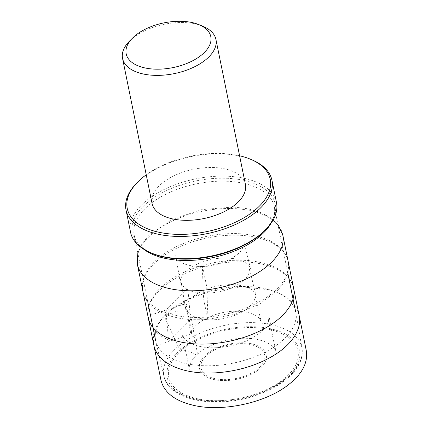 <?xml version="1.0" encoding="UTF-8"?>
<svg xmlns="http://www.w3.org/2000/svg" width="429" height="429" viewBox="0 0 429 429"><rect width="100%" height="100%" fill="white"/><g stroke="black" fill="none" stroke-linecap="round" stroke-linejoin="round"><path stroke-width="0.32" stroke-dasharray="2.15 1.61" d="M245.42 184.4A47.64 25.177 -11.5 0 0 212.827 167.492A47.64 25.177 -11.5 0 0 163.331 182.25A47.64 25.177 -11.5 0 0 152.048 203.4M239.597 155.781A72.968 38.562 -11.5 0 0 146.23 174.775M276.485 202.595A74.458 39.345 -11.5 0 0 195.678 178.882A74.458 39.345 -11.5 0 0 130.561 232.282M137.001 182.759A74.458 39.345 168.5 0 1 143.656 176.936A74.458 39.345 168.5 0 1 251.212 159.518M172.517 308.633A71.482 37.773 -11.5 0 0 155.588 340.363A71.482 37.773 -11.5 0 0 155.711 340.921A71.482 37.773 -11.5 0 0 233.167 363.127A71.482 37.773 -11.5 0 0 295.785 312.425A71.482 37.773 -11.5 0 0 295.678 311.862A71.482 37.773 -11.5 0 0 246.777 286.486A71.482 37.773 -11.5 0 0 172.517 308.633M184.395 347.999A65.905 34.824 -11.5 0 0 190.696 396.938A65.905 34.824 -11.5 0 0 282.336 380.223A65.905 34.824 -11.5 0 0 276.035 331.285A65.905 34.824 -11.5 0 0 184.395 347.999M152.595 253.582A72.968 38.562 168.5 0 1 149.555 200.836A72.968 38.562 168.5 0 1 246.766 181.081A72.968 38.562 168.5 0 1 264.527 230.807M129.585 41.028A47.64 25.177 168.5 0 1 133.843 37.302A47.64 25.177 168.5 0 1 202.66 26.164M206.875 289.832L206.37 284.947L202.665 267.042C202.434 266.093 202.343 266.447 202.386 268.104L203.437 295.972L203.947 300.858L207.647 318.768C207.877 319.718 207.974 319.364 207.931 317.701L206.875 289.832M166.109 312.773C166.087 310.966 166.65 309.389 167.793 308.043L185.854 289.881C187.028 288.899 187.757 289.184 188.031 290.733L190.363 316.881C190.385 318.683 189.822 320.259 188.68 321.605L170.619 339.768C169.444 340.749 168.715 340.465 168.441 338.915L166.109 312.773A74.163 39.189 168.5 0 1 142.814 291.023A74.163 39.189 168.5 0 1 207.684 237.897A74.163 39.189 168.5 0 1 288.159 261.454A74.163 39.189 168.5 0 1 248.525 306.987A74.163 39.189 168.5 0 1 166.109 312.773M148.455 318.645C148.348 316.967 149.281 315.712 151.249 314.881L182.561 304.633C184.604 304.15 185.902 304.676 186.449 306.204L191.575 331.215C191.683 332.893 190.749 334.148 188.781 334.979L157.47 345.227C155.427 345.71 154.129 345.184 153.577 343.65L148.455 318.645A74.163 39.189 168.5 0 1 148.236 317.674A74.163 39.189 168.5 0 1 213.111 264.554A74.163 39.189 168.5 0 1 293.581 288.106L293.672 288.535M178.502 347.206L164.693 317.187C162.43 315.379 167.262 315.192 169.267 314.082L176.475 311.341C181.376 310.843 187.543 309.384 190.648 314.452L197.217 352.386C197.506 356.145 195.211 354.279 194.407 353.952L190.996 352.166C188.299 350.246 182.561 351.265 178.502 347.206M137.393 264.366A74.163 39.189 168.5 0 1 202.263 211.245A74.163 39.189 168.5 0 1 282.738 234.797M143.785 249.287A71.482 37.773 168.5 0 1 134.17 235.071A71.482 37.773 168.5 0 1 151.094 203.346A71.482 37.773 168.5 0 1 225.354 181.199A71.482 37.773 168.5 0 1 274.26 206.574A71.482 37.773 168.5 0 1 270.956 223.412M285.221 378.92A70.442 37.226 -11.5 0 0 302.005 348.203A70.442 37.226 -11.5 0 0 254.209 322.662A70.442 37.226 -11.5 0 0 180.529 344.471A70.442 37.226 -11.5 0 0 163.969 376.287A70.442 37.226 -11.5 0 0 212.543 400.756A70.442 37.226 -11.5 0 0 285.221 378.92M183.231 347.619A67.466 35.65 168.5 0 1 296.257 343.259A67.466 35.65 168.5 0 1 220.608 401.464A67.466 35.65 168.5 0 1 183.231 347.619M258.194 370.029A34.073 18.002 -11.5 0 0 254.933 344.723A34.073 18.002 -11.5 0 0 207.556 353.367A34.073 18.002 -11.5 0 0 210.816 378.668A34.073 18.002 -11.5 0 0 258.194 370.029M208.751 353.7A32.448 17.144 168.5 0 1 263.111 351.603A32.448 17.144 168.5 0 1 226.727 379.601A32.448 17.144 168.5 0 1 208.751 353.7M191.495 332.416C193.286 323.225 215.101 311.089 235.317 311.256C246.97 311.384 254.933 313.706 259.207 318.221L261.282 321.852L254.853 295.002C256.671 299.388 250.482 309.406 234.604 315.449C225.96 318.683 217.208 320.125 208.36 319.777C194.954 318.398 187.693 314.768 186.583 308.891L191.157 336.121L191.495 332.416M148.327 318.109L148.236 317.674C146.552 307.346 150.6 297.436 160.376 287.95C173.252 275.949 190.707 267.594 212.736 262.897C235.36 258.515 255.014 259.497 271.702 265.846C283.885 270.779 291.178 278.201 293.581 288.106M202.472 266.489C191.028 266.64 182.979 264.516 178.325 260.113L175.734 255.582L180.309 282.813C179.848 280.464 180.829 277.654 183.253 274.378C186.792 269.905 192.465 266.055 200.279 262.827C209.872 259.095 219.573 257.507 229.386 258.065C239.57 259.062 246.166 261.674 249.174 265.9L250.439 268.543L244.01 241.693L243.693 246.069C240.846 256.118 219.428 266.516 202.472 266.489M288.336 262.317L288.132 272.651L284.706 281.274L278.598 289.537L259.561 304.102L235.049 314.253L207.845 319.315C174.48 322.163 146.579 310.971 142.991 291.892M137.832 253.078L142.096 243.608L149.528 234.642L172.27 219.375L201.893 209.588L233.607 207.03L248.134 208.794L260.853 212.537L270.651 217.771L277.922 224.576M258.719 333.719C250.949 339.58 241.173 343.736 229.392 346.187C214.908 348.868 202.67 348.209 192.685 344.208C186.309 341.269 182.657 337.779 181.73 333.724L187.575 360.033L189.259 369.487C188.663 365.476 191.146 360.58 196.713 354.799C204.746 347.544 215.707 342.519 229.59 339.714C241.093 337.623 251.389 337.805 260.462 340.251C270.125 342.669 275.509 348.831 276.067 351.828L272.672 336.486L269.026 315.969L268.377 321.761C266.988 325.767 263.771 329.751 258.719 333.719M299.002 314.73L295.704 306.301L290.487 300.182L281.413 294.144L269.718 289.806L241.473 286.786L210.462 291.264L188.395 299.265L170.308 310.355L161.395 318.967L155.571 328.083L153.341 335.634L153.657 344.31M187.376 289.377C183.596 287.173 181.521 284.792 181.156 282.234L185.73 309.47C185.274 307.121 186.256 304.311 188.674 301.035C192.213 296.557 197.887 292.707 205.706 289.478C215.294 285.746 225 284.159 234.813 284.722C244.997 285.719 251.592 288.331 254.595 292.557L255.861 295.2L249.431 268.345L249.244 272.302C247.731 277.493 242.46 282.389 233.435 286.974C217.744 294.637 196.353 294.852 187.376 289.377M169.16 340.304C157.631 335.376 150.713 328.121 148.413 318.543M142.9 291.452L142.814 291.023C141.13 280.689 145.179 270.785 154.955 261.299C167.83 249.292 185.28 240.942 207.314 236.245C229.939 231.864 249.592 232.845 266.28 239.189C278.464 244.122 285.757 251.544 288.159 261.454L288.25 261.883M287.897 273.611L274.26 206.574C279.628 224.426 247.865 250.756 208.338 257.057C171.305 264.366 136.229 252.45 134.17 235.071L147.807 302.107M155.711 340.921L163.969 376.287C168.865 401.501 219.08 409.481 258.708 394.39C272.147 389.452 282.904 383.027 290.98 375.112C299.651 366.457 303.33 357.491 302.005 348.203L295.785 312.425"/><path stroke-width="0.64" d="M122.56 58.451L152.048 203.4A47.64 25.177 -11.5 0 0 203.754 218.57A47.64 25.177 -11.5 0 0 245.42 184.4L215.932 39.452A47.64 25.177 168.5 0 1 174.265 73.622A47.64 25.177 168.5 0 1 122.56 58.451A47.64 25.177 168.5 0 1 129.585 41.028L132.545 38.058A43.173 22.812 -11.5 0 0 143.061 67.482A43.173 22.812 -11.5 0 0 200.584 55.775A43.173 22.812 -11.5 0 0 198.772 24.582A43.173 22.812 -11.5 0 0 136.406 34.679A43.173 22.812 -11.5 0 0 132.545 38.058M146.23 174.775A72.968 38.562 -11.5 0 0 144.514 176.062A72.968 38.562 -11.5 0 0 137.988 181.767A72.968 38.562 -11.5 0 0 155.759 231.499A72.968 38.562 -11.5 0 0 252.987 211.717A72.968 38.562 -11.5 0 0 249.914 158.993A72.968 38.562 -11.5 0 0 239.597 155.781M126.024 209.985L130.561 232.282A74.458 39.345 -11.5 0 0 151.303 253.056A74.458 39.345 -11.5 0 0 258.853 235.644A74.458 39.345 -11.5 0 0 265.513 229.821A74.458 39.345 -11.5 0 0 276.485 202.595L271.948 180.293A74.458 39.345 168.5 0 1 254.317 213.342A74.458 39.345 168.5 0 1 176.963 236.411A74.458 39.345 168.5 0 1 126.024 209.985A74.458 39.345 168.5 0 1 137.001 182.759L137.988 181.767M249.914 158.993L251.212 159.518A74.458 39.345 168.5 0 1 271.948 180.293M265.513 229.821L264.527 230.807A72.968 38.562 168.5 0 1 258.001 236.518A72.968 38.562 168.5 0 1 152.595 253.582L151.303 253.056M198.772 24.582L202.66 26.164A47.64 25.177 168.5 0 1 215.932 39.452M148.236 317.674L153.839 345.2C157.604 364.183 184.54 374.86 215.846 372.828C235.945 371.466 254.188 366.296 270.57 357.319C285.709 348.761 295.072 338.738 298.654 327.247C299.753 323.316 299.93 319.444 299.179 315.626L293.581 288.106A74.163 39.189 168.5 0 1 229.654 341.168A74.163 39.189 168.5 0 1 148.455 318.645M277.922 224.576L282.738 234.797A74.163 39.189 168.5 0 1 206.875 289.832A74.163 39.189 168.5 0 1 137.393 264.366L137.832 253.078M270.956 223.412A71.482 37.773 168.5 0 1 211.744 257.834A71.482 37.773 168.5 0 1 143.785 249.287M137.393 264.366L142.991 291.892M282.738 234.797L288.336 262.317M299.002 314.73L306.44 351.389C307.84 363.218 301.818 374.356 288.379 384.786C263.937 403.962 219.777 412.328 192.047 404.949C174.893 400.702 164.586 392.701 161.127 380.952L153.657 344.31M142.814 291.023L148.413 318.543M288.159 261.454L293.758 288.974M295.678 311.862L287.897 273.611M155.588 340.363L147.807 302.107"/></g></svg>
